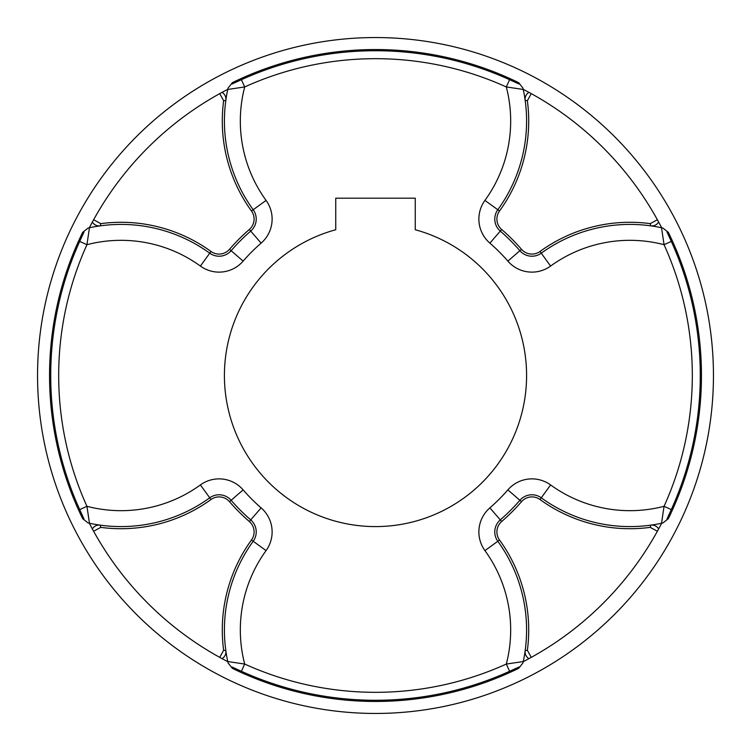 <?xml version="1.0" encoding="UTF-8"?>
<svg xmlns="http://www.w3.org/2000/svg" width="751" height="751" viewBox="0 0 751 751"><rect width="100%" height="100%" fill="white"/><g stroke="black" fill="none" stroke-linecap="round" stroke-linejoin="round"><path stroke-width="1.13" d="M375.5 37.55A337.95 337.95 0 0 0 37.55 375.5A337.95 337.95 0 0 0 375.5 713.45A337.95 337.95 0 0 0 713.45 375.5A337.95 337.95 0 0 0 375.5 37.55M335.744 198.18L415.256 198.18L415.256 229.74A151.082 151.082 0 0 1 499.133 462.344A151.082 151.082 0 0 1 251.867 462.344A151.082 151.082 0 0 1 335.744 229.74L335.744 198.18M223.638 100.756L225.854 100.268A7.951 7.951 0 0 0 222.061 92.354A7.951 7.951 0 0 1 225.854 100.268A7.951 7.951 0 0 0 222.061 92.354L219.752 93.622L223.638 100.756A153.213 153.213 0 0 0 251.463 210.984A13.771 13.771 0 0 1 249.323 229.496A192.969 192.969 0 0 0 229.496 249.323A13.771 13.771 0 0 1 210.984 251.463A153.213 153.213 0 0 0 100.756 223.638L93.622 219.752A322.048 322.048 0 0 0 89.331 227.778A151.082 151.082 0 0 0 88.083 228.051L82.676 232.322A325.953 325.953 0 0 0 82.676 518.678L88.083 522.949A151.082 151.082 0 0 0 89.331 523.222A322.048 322.048 0 0 0 92.354 528.939L93.622 531.248L100.756 527.362A153.213 153.213 0 0 0 210.984 499.537A13.771 13.771 0 0 1 229.496 501.677A192.969 192.969 0 0 0 249.323 521.504A13.771 13.771 0 0 1 251.463 540.016A153.213 153.213 0 0 0 223.638 650.244L219.752 657.378L222.061 658.646A322.048 322.048 0 0 0 227.778 661.669A151.082 151.082 0 0 0 228.051 662.917L232.322 668.324A325.953 325.953 0 0 0 518.678 668.324L522.949 662.917A151.082 151.082 0 0 0 523.222 661.669A322.048 322.048 0 0 0 531.248 657.378L527.362 650.244A153.213 153.213 0 0 0 499.537 540.016A13.771 13.771 0 0 1 501.677 521.504A192.969 192.969 0 0 0 521.504 501.677A13.771 13.771 0 0 1 540.016 499.537A153.213 153.213 0 0 0 650.244 527.362L657.378 531.248A322.048 322.048 0 0 0 661.669 523.222A151.082 151.082 0 0 0 662.917 522.949L668.324 518.678A325.953 325.953 0 0 0 668.324 232.322L662.917 228.051A151.082 151.082 0 0 0 661.669 227.778A322.048 322.048 0 0 0 657.378 219.752L650.244 223.638A153.213 153.213 0 0 0 540.016 251.463A13.771 13.771 0 0 1 521.504 249.323A192.969 192.969 0 0 0 501.677 229.496A13.771 13.771 0 0 1 499.537 210.984A153.213 153.213 0 0 0 527.362 100.756L531.248 93.622A322.048 322.048 0 0 0 523.222 89.331A151.082 151.082 0 0 0 522.949 88.083L518.678 82.676A325.953 325.953 0 0 0 232.322 82.676L228.051 88.083A151.082 151.082 0 0 0 227.778 89.331A322.048 322.048 0 0 0 93.622 219.752L92.354 222.061A7.951 7.951 0 0 0 100.268 225.854L100.756 223.638M650.244 223.638L650.732 225.854A7.951 7.951 0 0 0 658.646 222.061A7.951 7.951 0 0 1 650.732 225.854A7.951 7.951 0 0 0 658.646 222.061L657.378 219.752A322.048 322.048 0 0 0 531.248 93.622L528.939 92.354A7.951 7.951 0 0 0 525.146 100.268L527.362 100.756M92.354 528.939A7.951 7.951 0 0 1 100.268 525.146A7.951 7.951 0 0 0 92.354 528.939A322.048 322.048 0 0 0 222.061 658.646A7.951 7.951 0 0 0 225.854 650.732L223.638 650.244M528.939 658.646A7.951 7.951 0 0 1 525.146 650.732A7.951 7.951 0 0 0 528.939 658.646L531.248 657.378A322.048 322.048 0 0 0 657.378 531.248L658.646 528.939A7.951 7.951 0 0 0 650.732 525.146L650.244 527.362M668.324 518.678L667.01 518.979L671.3 509.591A324.77 324.77 0 0 0 671.3 241.409L667.01 232.021L668.324 232.322M540.016 251.463L541.264 253.19A151.082 151.082 0 0 1 661.669 227.778M501.677 229.496L500.288 231.111A190.838 190.838 0 0 1 519.889 250.712L521.504 249.323M532.159 256.213A15.902 15.902 0 0 0 541.264 253.19A15.902 15.902 0 0 1 519.889 250.712A15.902 15.902 0 0 0 541.264 253.19A15.902 15.902 0 0 1 519.889 250.712L507.864 261.113A31.805 31.805 0 0 0 550.596 266.07A135.18 135.18 0 0 1 664.053 244.695L671.3 241.409M523.222 89.331A151.082 151.082 0 0 1 497.81 209.736L499.537 210.984M489.887 243.136L500.288 231.111A15.902 15.902 0 0 1 497.81 209.736A15.902 15.902 0 0 0 500.288 231.111A15.902 15.902 0 0 1 497.81 209.736L484.93 200.404A31.805 31.805 0 0 0 489.887 243.136A174.936 174.936 0 0 1 507.864 261.113M525.146 100.268A7.951 7.951 0 0 1 528.939 92.354M518.678 82.676L518.979 83.99L509.591 79.7A324.77 324.77 0 0 0 241.409 79.7L232.021 83.99L232.322 82.676M251.463 210.984L253.19 209.736A151.082 151.082 0 0 1 227.778 89.331M229.496 249.323L231.111 250.712A190.838 190.838 0 0 1 250.712 231.111L249.323 229.496M225.854 100.268A151.082 151.082 0 0 0 253.19 209.736A15.902 15.902 0 0 1 250.712 231.111A15.902 15.902 0 0 0 253.19 209.736A15.902 15.902 0 0 1 250.712 231.111L261.113 243.136A31.805 31.805 0 0 0 266.07 200.404A135.18 135.18 0 0 1 244.695 86.947L241.409 79.7M89.331 227.778A151.082 151.082 0 0 1 209.736 253.19L210.984 251.463M89.453 523.24L86.947 506.305A316.819 316.819 0 0 1 86.947 244.695A135.18 135.18 0 0 1 200.404 266.07L209.736 253.19A15.902 15.902 0 0 0 231.111 250.712L243.136 261.113A174.936 174.936 0 0 1 261.113 243.136M100.268 225.854A7.951 7.951 0 0 1 92.354 222.061M100.756 527.362L100.268 525.146A151.082 151.082 0 0 1 89.331 523.222M227.778 661.669A151.082 151.082 0 0 1 225.854 650.732A7.951 7.951 0 0 1 222.061 658.646M527.362 650.244L525.146 650.732A151.082 151.082 0 0 1 523.222 661.669M661.547 227.76L664.053 244.695A316.819 316.819 0 0 1 664.053 506.305L671.3 509.591M661.669 523.222A151.082 151.082 0 0 1 541.264 497.81L550.596 484.93A135.18 135.18 0 0 0 664.053 506.305L661.547 523.24M227.76 89.453L244.695 86.947A316.819 316.819 0 0 1 506.305 86.947L509.591 79.7M484.93 200.404A135.18 135.18 0 0 0 506.305 86.947L523.24 89.453M523.24 661.547L506.305 664.053L509.591 671.3L518.979 667.01L518.678 668.324M550.596 484.93A31.805 31.805 0 0 0 507.864 489.887A174.936 174.936 0 0 1 489.887 507.864A31.805 31.805 0 0 0 484.93 550.596A135.18 135.18 0 0 1 506.305 664.053A316.819 316.819 0 0 1 244.695 664.053L241.409 671.3A324.77 324.77 0 0 0 509.591 671.3M232.322 668.324L232.021 667.01L241.409 671.3M210.984 499.537L209.736 497.81A15.902 15.902 0 0 1 231.111 500.288A190.838 190.838 0 0 0 250.712 519.889A15.902 15.902 0 0 1 253.19 541.264L266.07 550.596A135.18 135.18 0 0 0 244.695 664.053L227.76 661.547M525.146 650.732A151.082 151.082 0 0 0 497.81 541.264A15.902 15.902 0 0 1 500.288 519.889A190.838 190.838 0 0 0 519.889 500.288A190.838 190.838 0 0 1 500.288 519.889A15.902 15.902 0 0 0 497.81 541.264A151.082 151.082 0 0 1 525.146 650.732A151.082 151.082 0 0 0 497.81 541.264L484.93 550.596M266.07 550.596A31.805 31.805 0 0 0 261.113 507.864A174.936 174.936 0 0 1 243.136 489.887A31.805 31.805 0 0 0 200.404 484.93A135.18 135.18 0 0 1 86.947 506.305L79.7 509.591L83.99 518.979L82.676 518.678M89.453 227.76L86.947 244.695L79.7 241.409A324.77 324.77 0 0 0 79.7 509.591M82.676 232.322L83.99 232.021L79.7 241.409M658.646 528.939A7.951 7.951 0 0 0 650.732 525.146A151.082 151.082 0 0 1 541.264 497.81A15.902 15.902 0 0 0 519.889 500.288L507.864 489.887M521.504 501.677L519.889 500.288A190.838 190.838 0 0 1 500.288 519.889L501.677 521.504M532.159 494.787A15.902 15.902 0 0 1 541.264 497.81L540.016 499.537M499.537 540.016L497.81 541.264M249.323 521.504L250.712 519.889A190.838 190.838 0 0 1 231.111 500.288L229.496 501.677M261.113 507.864L250.712 519.889A15.902 15.902 0 0 1 253.19 541.264A151.082 151.082 0 0 0 225.854 650.732A151.082 151.082 0 0 1 253.19 541.264L251.463 540.016M243.136 489.887L231.111 500.288A15.902 15.902 0 0 0 209.736 497.81A151.082 151.082 0 0 1 100.268 525.146A151.082 151.082 0 0 0 209.736 497.81L200.404 484.93M550.596 266.07L541.264 253.19A151.082 151.082 0 0 1 650.732 225.854M200.404 266.07A31.805 31.805 0 0 0 243.136 261.113M253.19 209.736L266.07 200.404M500.288 519.889L489.887 507.864M209.736 253.19A15.902 15.902 0 0 0 218.841 256.213M218.841 494.787A15.902 15.902 0 0 0 209.736 497.81"/></g></svg>
